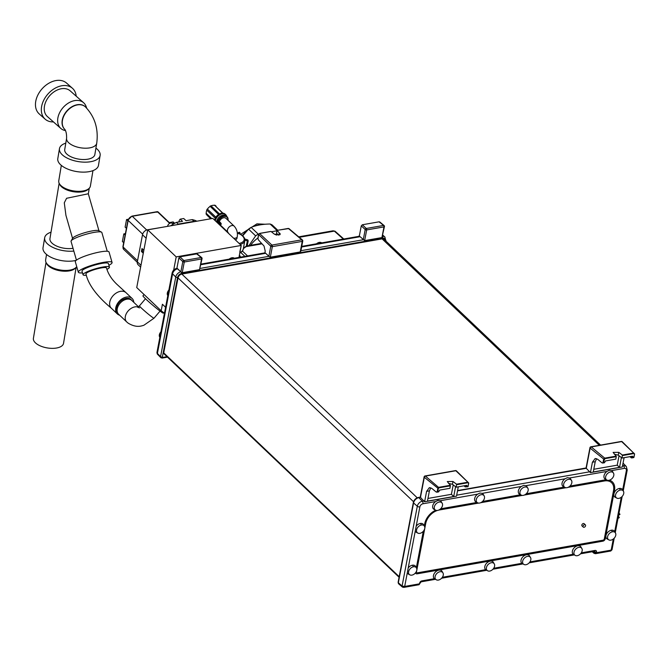 <?xml version="1.0" encoding="UTF-8"?>
<svg xmlns="http://www.w3.org/2000/svg" width="668" height="668" viewBox="0 0 668 668"><rect width="100%" height="100%" fill="white"/><g stroke="black" fill="none" stroke-linecap="round" stroke-linejoin="round"><path stroke-width="1" d="M399.088 577.252L163.952 353.764A1.528 1.052 133.5 0 1 163.727 352.888L178.03 277.896L413.55 501.743M178.03 277.896A3.816 2.63 133.5 0 1 181.838 274.08L382.104 238.868A3.816 2.63 -46.5 0 1 384.108 239.361L600.574 445.097M385.403 240.597A3.908 2.697 133.5 0 0 382.722 238.175L181.446 273.563A1.294 0.685 -100 0 0 181.212 272.126L182.239 272.686L199.523 269.647L202.053 258.633A1.069 0.526 10.8 0 0 201.878 258.257A1.069 0.735 129.7 0 0 201.16 257.506A1.069 0.568 80 0 1 201.561 258.967A1.069 0.526 10.8 0 0 202.053 258.633A1.069 1.069 0 0 0 201.686 257.614L197.31 253.99M301.627 246.985L360.11 236.706L364.644 240.614L381.929 237.574L384.451 226.569A1.069 0.526 -169.2 0 1 383.966 226.903A1.069 0.568 -100 0 0 383.557 225.433A1.069 0.735 -50.3 0 1 384.083 225.542L379.716 221.918M200.183 268.411L268.878 256.337L270.323 257.197L300.224 251.936L300.817 251.235L302.763 241.031A1.144 1.144 0 0 0 302.379 239.946A1.144 0.785 130.2 0 0 301.811 239.829A1.144 0.61 80 0 1 302.237 241.39A1.144 0.568 10.8 0 0 302.763 241.031M268.878 256.337L270.757 246.225A1.144 0.568 10.8 0 0 272.335 246.651A1.144 0.61 -100 0 0 271.901 245.081A1.144 0.827 133.9 0 0 270.757 246.225L258.666 234.577L259.81 233.433L270.999 231.462L274.515 234.251L280.293 234.226L277.178 230.477M200.893 264.703L265.722 253.297L268.837 256.295M258.733 234.359L257.906 238.593L258.215 237.391L257.906 238.593L258.508 240.004L264.027 246.024L265.229 251.135L264.904 252.871L265.497 253.089L200.943 264.436M265.722 253.297L264.945 252.863M288.083 228.464L277.103 230.385L276.56 233.241L278.297 235.27M288.309 228.423L301.811 239.829L271.901 245.081L259.576 233.508M360.11 236.706L301.677 246.726M379.892 222.561L379.173 221.801L362.348 224.765L361.279 225.834L359.292 236.272L359.885 236.497L359.334 236.263M178.882 257.898L176.895 268.344L180.861 271.809L182.807 261.614L178.882 257.898L179.951 256.829L196.776 253.873L197.494 254.633M176.886 268.344L177.387 268.578A1.912 1.01 -100 0 0 176.778 268.361L176.936 268.336M196.776 253.873L201.16 257.506L183.875 260.545A1.069 0.777 133.4 0 0 182.807 261.614A1.069 0.526 10.8 0 0 184.276 262.006A1.069 0.568 -100 0 0 183.875 260.545L179.951 256.829M181.212 272.126L180.861 271.809A5.21 3.59 -46.5 0 0 175.759 277.003A1.294 0.643 10.8 0 0 177.546 277.479A3.908 2.697 -46.5 0 1 181.446 273.563M379.173 221.801L383.557 225.433L366.273 228.473A1.069 0.568 80 0 1 366.682 229.934A1.069 0.526 -169.2 0 1 365.204 229.541L363.267 239.737L300.917 250.7M156.938 352.587L172.119 273.012A1.912 0.944 10.8 0 0 172.369 273.613L156.938 352.587L157.389 354.123A1.595 1.094 -46.5 0 1 157.18 353.23L160.571 356.62A1.294 0.643 10.8 0 0 162.357 357.096L177.546 277.479M157.514 354.224A1.595 1.094 -46.5 0 1 157.389 354.123L157.615 354.357A1.603 1.111 -46.5 0 1 157.615 354.357A1.603 1.111 -46.5 0 1 157.406 353.455L172.586 273.838L175.759 277.003L160.571 356.62A1.77 1.219 -46.5 0 0 160.813 357.622A1.77 1.219 -46.5 0 0 161.765 357.873A1.294 0.685 -100 0 0 162.215 358.065A1.294 0.685 -100 0 0 162.675 357.43L162.357 357.096M167.785 295.74L167.392 294.772A4.893 3.373 -46.5 0 1 168.862 290.079M165.589 307.272L162.416 304.266L161.18 310.787L136.731 287.549L147.737 229.842L176.193 256.888L173.672 270.097M176.193 256.888L241.24 245.448L239.119 256.587M234.535 258.207L233.408 257.798A4.893 3.373 133.5 0 0 231.93 257.764A4.893 3.373 133.5 0 0 229.174 259.151M196.876 221.208A29.776 20.533 -46.5 0 0 192.142 219.63L193.945 221.342A29.776 20.533 133.5 0 1 194.939 221.542L212.791 218.403L241.24 245.448M161.18 310.787L164.445 313.225M147.737 229.842L194.939 221.542M193.945 221.342L178.214 224.106A29.776 20.533 133.5 0 0 177.078 224.69M192.142 219.63L186.038 220.699L183.75 218.528L180.235 219.146L182.523 221.317L176.41 222.394L178.214 224.106M176.41 222.394A29.776 20.533 133.5 0 0 170.724 225.801M126.419 228.347L125.116 227.112L126.561 219.547L128.231 219.254M126.561 219.547L127.855 220.782M140.981 265.288L137.332 261.823L142.501 234.76A4.96 3.423 133.5 0 1 147.453 229.792L161.957 227.345M142.66 249.164L142.251 251.327L143.436 252.404M142.251 251.327L141.441 251.469L142 248.538L143.837 250.291M143.278 253.222L141.441 251.469M137.332 261.823A4.96 3.423 133.5 0 0 138.059 264.687L140.631 267.125M156.755 212.249L157.539 211.839L169.68 223.379M123.68 242.693L122.378 241.457L123.822 233.892L125.409 233.608M123.822 233.892L125.125 235.128M179.049 221.926A3.056 2.104 -46.5 0 1 180.235 219.146M167.601 226.352A3.056 2.104 -46.5 0 1 169.488 223.488A3.056 2.104 -46.5 0 1 172.294 223.413L173.129 224.197M173.822 223.78L173.112 223.112A29.008 20.007 133.5 0 1 173.288 223.012L175.091 223.07M173.112 223.112L173.329 224.072M174.181 222.87L173.171 221.91L169.305 222.594M191.958 219.772L192.501 219.63A29.008 20.007 133.5 0 1 192.643 219.672L192.71 219.739M144.071 294.521L142.944 295.849A13.36 0.793 -139.7 0 0 148.864 301.836A13.36 0.793 -139.7 0 0 160.145 311.154A13.36 0.793 40.3 0 0 163.318 313.133L163.71 312.674M138.476 306.787L131.796 300.441A9.544 6.58 133.5 0 0 131.387 300.091A9.544 6.58 133.5 0 0 130.21 299.456A9.544 6.58 133.5 0 0 120.457 302.821A9.544 6.58 133.5 0 0 117.585 312.741A9.544 6.58 133.5 0 0 118.653 314.277L126.745 321.968A9.544 6.58 133.5 0 1 127.555 311.68A9.544 6.58 133.5 0 1 138.051 307.055M130.878 299.765A9.544 6.58 133.5 0 0 130.202 298.93M126.419 298.329A8.626 5.945 -46.5 0 1 128.089 298.646L130.21 299.456M117.585 312.741L116.958 311.321A8.918 6.146 -46.5 0 1 123.296 299.398A9.16 6.321 -46.5 0 1 131.028 299.54A9.16 6.321 -46.5 0 1 131.688 300.341M119.622 315.196A10.688 7.373 -46.5 0 1 117.351 313.935A10.688 7.373 -46.5 0 1 117.05 304.299A10.688 7.373 -46.5 0 1 126.461 297.051A10.688 7.373 -46.5 0 1 132.08 298.437A10.688 7.373 -46.5 0 1 133.792 302.337M101.336 267.91A10.688 1.787 -16.1 0 1 106.504 267.993C108.149 273.847 111.623 279.291 116.925 284.334L126.068 292.726A10.688 7.373 -46.5 0 0 120.449 291.34A10.688 7.373 -46.5 0 0 111.038 298.588A10.688 7.373 -46.5 0 0 111.339 308.215L111.339 308.215C101.077 299.656 88.836 287.156 85.963 273.905A10.688 1.787 -16.1 0 1 90.856 270.866A10.688 1.787 -16.1 0 1 101.336 267.91M106.93 269.371A13.744 2.305 -16.1 0 0 109.443 267.15A13.744 2.305 -16.1 0 0 102.788 267.041A13.744 2.305 163.9 0 0 89.32 270.841A13.744 2.305 163.9 0 0 83.032 274.757A13.744 2.305 163.9 0 0 86.381 275.299M109.443 267.15L108.4 263.534A13.744 2.305 -16.1 0 0 101.753 263.426A13.744 2.305 163.9 0 0 88.285 267.225A13.744 2.305 163.9 0 0 81.989 271.141L83.032 274.757M108.909 265.296A17.56 2.939 -16.1 0 0 112.065 262.474A17.56 2.939 -16.1 0 0 103.573 262.34A17.56 2.939 163.9 0 0 86.364 267.192A17.56 2.939 163.9 0 0 78.323 272.193A17.56 2.939 163.9 0 0 82.498 272.895M112.065 262.474L109.043 251.995A17.56 2.939 -16.1 0 0 100.551 251.853A17.56 2.939 163.9 0 0 83.341 256.704A17.56 2.939 163.9 0 0 75.3 261.706L78.323 272.193M71.142 240.889L72.703 238.159A13.744 2.305 163.9 0 1 92.376 230.877A13.744 2.305 -16.1 0 1 98.73 230.669L101.503 232.147A16.032 2.689 -16.1 0 0 94.096 232.397A16.032 2.689 163.9 0 0 71.142 240.889A16.032 2.689 163.9 0 0 71.042 241.399L76.436 260.128M101.503 232.147A16.032 2.689 -16.1 0 1 101.853 232.522L107.247 251.26M98.973 230.802L88.31 193.77L66.591 198.279L64.287 202.805L65.932 215.355L72.561 238.401M89.253 188.242L88.36 189.161A15.272 7.173 -170.6 0 1 82.481 191.774A15.272 7.173 -170.6 0 1 59.694 184.41L59.143 183.241A16.032 7.523 9.4 0 0 83.074 190.973A16.032 7.523 -170.6 0 0 89.253 188.242A16.032 7.523 -170.6 0 0 90.389 186.088L92.961 170.632M73.029 248.287A15.272 7.173 -170.6 0 1 57.181 246.308A15.272 7.173 -170.6 0 1 49.95 238.618L59.143 183.224A16.032 7.523 9.4 0 1 58.759 180.836L61.322 165.38M51.01 232.205A20.616 9.678 9.4 0 0 44.681 237.741A20.616 9.678 9.4 0 0 53.482 247.703A20.616 9.678 9.4 0 0 73.831 251.068M44.681 237.741L43.019 247.719A20.616 9.678 9.4 0 0 52.847 258.124A20.616 9.678 9.4 0 0 74.29 260.754A20.616 9.678 -170.6 0 0 76.152 260.353M46.543 254.466L45.633 259.952A16.032 7.523 9.4 0 0 46.025 262.357A16.032 7.523 9.4 0 0 69.956 270.089A16.032 7.523 -170.6 0 0 76.127 267.35A16.032 7.523 -170.6 0 0 76.711 266.607M76.127 267.35L75.233 268.277A15.272 7.173 -170.6 0 1 69.355 270.882A15.272 7.173 -170.6 0 1 46.568 263.518L46.025 262.357L33.4 338.359A15.272 7.173 -170.6 0 0 40.673 346.066A15.272 7.173 -170.6 0 0 56.555 348.02A15.272 7.173 -170.6 0 0 63.527 343.36L76.135 267.334M100.125 155.402L98.472 165.38A20.616 9.678 -170.6 0 1 89.069 171.668A20.616 9.678 9.4 0 1 67.627 169.037A20.616 9.678 9.4 0 1 57.799 158.633L59.46 148.655A20.616 9.678 9.4 0 0 69.28 159.059A20.616 9.678 9.4 0 0 90.723 161.698A20.616 9.678 -170.6 0 0 100.125 155.402A20.616 9.678 -170.6 0 0 95.916 148.112M65.79 143.119A20.616 9.678 9.4 0 0 59.46 148.655M64.729 149.532A15.272 7.173 9.4 0 0 72.002 157.239A15.272 7.173 9.4 0 0 87.892 159.184A15.272 7.173 9.4 0 0 94.856 154.533L96.735 143.211A15.272 7.173 -170.6 0 1 89.763 147.87A15.272 7.173 -170.6 0 1 73.881 145.916A15.272 7.173 -170.6 0 1 66.608 138.209L64.729 149.532M85.203 106.68A15.272 10.788 131.5 0 0 85.103 106.588A15.272 10.788 131.5 0 0 77.196 104.734A15.272 10.788 131.5 0 0 63.844 115.405A15.272 10.788 131.5 0 0 64.879 129.467A15.272 10.788 131.5 0 0 64.896 129.483L64.896 129.483A15.272 10.788 131.5 0 1 64.128 115.422A15.272 10.788 131.5 0 1 77.396 104.909A15.272 10.788 131.5 0 1 85.304 106.771C94.798 116.599 98.605 128.74 96.735 143.211M86.665 108.057L86.114 106.504A17.176 12.133 131.5 0 0 83.583 102.705A17.176 12.133 131.5 0 0 74.691 100.609A17.176 12.133 -48.5 0 0 59.669 112.625A17.176 12.133 -48.5 0 0 60.83 128.44L47.42 116.583A17.176 12.133 -48.5 0 1 46.259 100.768A17.176 12.133 -48.5 0 1 61.281 88.752A17.176 12.133 131.5 0 1 70.173 90.848L83.583 102.705M65.506 130.611L64.913 130.485A17.176 12.133 -48.5 0 1 60.83 128.44M76.202 96.175A20.616 14.562 131.5 0 0 72.445 88.276A20.616 14.562 131.5 0 0 61.773 85.763A20.616 14.562 -48.5 0 0 43.754 100.175A20.616 14.562 -48.5 0 0 45.14 119.154L39.27 113.969A20.616 14.562 -48.5 0 1 37.884 94.99A20.616 14.562 -48.5 0 1 55.903 80.569A20.616 14.562 131.5 0 1 66.575 83.082L72.445 88.276M53.448 121.918A20.616 14.562 -48.5 0 1 45.14 119.154M240.204 256.145L240.029 257.238L240.229 256.228L239.361 255.31M239.136 243.444A11.757 5.803 10.8 0 0 244.196 239.086L244.997 240.288A6.972 6.012 -4.2 0 1 247.419 241.006L246.4 245.281M243.336 248.613L246.859 246.066M239.879 252.587A12.6 6.221 10.8 0 0 243.202 249.331L244.889 240.305A12.6 6.221 10.8 0 1 244.839 240.731A12.6 6.221 10.8 0 1 240.163 244.421M240.046 251.744L240.121 251.318M235.261 239.762A4.392 2.171 10.8 0 0 236.915 238.468L237.232 236.839A4.392 2.171 10.8 0 1 233.716 238.292M244.196 239.086A11.757 5.803 10.8 0 0 238.025 233.224L238.969 233.883L238.025 233.224A11.757 5.803 10.8 0 0 237.315 232.948M239.286 233.641A6.972 2.313 -67.7 0 1 240.104 233.299L239.987 234M246.475 246.074L247.235 245.816L246.859 246.367M247.419 241.006L247.36 240.196M240.104 233.299L238.71 232.723M219.371 221.617L218.653 221.743L220.791 222.962L219.371 221.617A4.392 3.031 -46.5 0 1 222.352 218.177A4.392 3.031 -46.5 0 1 225.926 218.319L234.142 226.126C236.831 229.082 237.858 232.656 237.232 236.839M220.791 222.962L221.217 224.248L220.59 224.005L218.177 222.519L218.653 221.743M218.453 222.786L220.59 224.005M219.146 224.448L219.563 224.289A4.392 3.031 -46.5 0 1 219.196 223.287M215.313 220.799A6.872 4.734 -46.5 0 1 215.321 220.757A6.872 4.734 133.5 0 1 219.797 214.762A6.872 4.734 133.5 0 1 225.792 214.762L225.116 214.119A6.872 4.734 133.5 0 0 219.121 214.119A6.872 4.734 133.5 0 0 214.645 220.106A6.872 4.734 -46.5 0 0 214.628 220.156M226.778 216.482A6.872 4.734 133.5 0 0 225.792 214.762M215.956 206.053A6.413 4.425 -46.5 0 1 216.106 206.187L215.221 205.36A6.638 4.584 133.5 0 0 214.486 205.143L222.603 213.142M211.063 205.894A6.413 4.425 -46.5 0 1 214.395 205.343M219.496 213.91L210.938 205.769A6.638 4.584 133.5 0 0 210.061 206.262L218.578 214.453M215.856 217.209L207.422 209.126A6.413 4.425 -46.5 0 1 210.128 206.42M207.272 209.059A6.638 4.584 133.5 0 0 206.713 210.078L215.28 218.219M210.904 218.737L206.27 214.336A6.638 4.584 -46.5 0 1 206.07 213.451L206.262 213.368A6.413 4.425 -46.5 0 1 206.838 210.195M210.729 218.77L207.264 215.48A6.413 4.425 -46.5 0 1 206.688 214.737M211.514 218.628L206.07 213.451M206.262 213.368L211.756 218.586M207.422 209.126L215.881 217.167M218.636 214.411L210.061 206.262M222.928 213.167L214.486 205.143M228.439 233.282L228.147 232.573A2.288 1.211 -100 0 0 227.771 232.097L219.563 224.289M241.006 246.709L241.081 246.283M298.705 236.839L333.115 230.794L334.351 231.12A1.528 1.052 -48.4 0 1 335.127 231.295A1.528 1.052 -48.4 0 1 335.136 231.295L343.803 238.994M258.817 233.984L258.224 234.092A25.576 17.635 133.5 0 0 255.652 235.862L248.964 245.59M271.392 231.771L276.961 230.794M250.625 245.298A21.184 14.612 -46.5 0 1 257.94 238M274.49 234.226A21.184 14.612 -46.5 0 1 276.577 235.136M277.721 230.218L272.193 224.966A25.576 17.635 -46.5 0 0 270.148 224.014L277.011 230.535M258.224 234.092L251.135 227.354C256.395 225.216 262.733 224.106 270.148 224.014M242.659 235.837L248.563 229.124A25.576 17.635 -46.5 0 1 251.135 227.354M248.563 229.124L255.652 235.862M159.819 337.507L159.427 336.538A4.893 3.373 -46.5 0 1 160.896 331.837M358.516 236.414A4.893 3.373 -46.5 0 1 359.392 235.762M321.909 242.843L320.782 242.442A4.893 3.373 133.5 0 0 319.304 242.4A4.893 3.373 -46.5 0 0 316.548 243.787M420.255 497.134L418.36 497.468A1.294 0.685 80 0 1 418.819 497.66L420.723 497.092L420.389 497.384L424.614 501.768L426.593 491.364L429.407 490.871L430.818 487.815M590.462 447.36A1.144 0.568 10.8 0 0 589.944 447.719A1.144 0.568 10.8 0 0 590.128 448.119L586.279 468.31L457.513 490.855M618.284 516.89L619.345 517.591L617.984 518.46M618.977 516.907L618.393 516.314M618.593 515.262L619.937 514.469L618.944 513.441M618.827 514.034L619.937 514.469M437.114 492.065L436.171 492.007L439.335 490.963L439.494 490.137L449.981 488.291L450.341 485.285L438.934 487.289L437.799 488.45L437.114 492.065M429.457 487.623L431.92 488.483L436.171 492.007M429.374 487.632L426.593 491.364M438.108 491.665L439.335 490.963M427.971 498.437L451.409 494.312L453.714 496.516L427.453 501.125L429.407 490.871M424.648 476.509A1.144 0.61 80 0 1 425.048 475.958A1.144 0.61 80 0 1 425.416 476.084A1.144 0.785 129.7 0 0 424.314 477.269L438.317 488.575L437.807 491.23M456.536 484.191L456.244 487.189L452.428 484.308L452.971 481.494L456.536 484.191L467.942 482.187L468.727 483.014L455.835 470.74A1.144 0.61 -100 0 0 455.476 470.606L425.048 475.958A1.144 1.144 0 0 0 424.122 476.868L420.255 497.159M452.971 481.494L447.284 481.553L450.341 485.285M452.428 484.308L448.512 483.365M586.279 468.31L590.428 472.618L592.416 462.206L595.196 458.482L597.743 459.334L601.985 462.849L602.928 462.907L604.899 458.657L616.272 456.661L615.804 459.133L605.308 460.978L605.15 461.805L603.93 462.506M424.614 501.768L456.503 496.165L458.281 486.83M418.477 584.492L419.496 583.832L404.691 586.437L403.146 587.189A1.595 1.094 -46.5 0 1 402.336 587.005A1.595 1.094 -46.5 0 1 402.078 586.061L404.691 586.437L407.255 572.994A5.377 3.707 133.5 0 0 407.956 573.854L410.419 575.09A4.893 3.373 -46.5 0 0 411.897 575.123A4.893 3.373 133.5 0 0 416.715 568.468L415.354 566.072A5.377 3.707 133.5 0 0 412.365 565.212A5.377 3.707 133.5 0 0 408.215 567.942L415.22 531.235A5.377 3.707 133.5 0 0 415.922 532.095L418.385 533.323A4.893 3.373 -46.5 0 0 419.863 533.365A4.893 3.373 133.5 0 0 424.681 526.71L423.32 524.305A5.377 3.707 133.5 0 0 420.331 523.445A5.377 3.707 133.5 0 0 416.189 526.175L419.863 506.895A3.123 2.154 -46.5 0 1 422.978 503.772L435.695 501.534L438.008 500.424L440.237 500.733L477.662 494.153L479.975 493.051L482.196 493.36L521.349 486.471L523.662 485.369L525.883 485.678A5.377 3.707 -46.5 0 1 526.726 486.304L528.079 488.709A4.893 3.373 133.5 0 0 524.856 487.014A4.893 3.373 -46.5 0 0 520.205 491.089A4.893 3.373 -46.5 0 0 521.791 495.33L519.328 494.095A5.377 3.707 133.5 0 1 521.349 486.471M622.693 489.803L626.359 470.589A3.123 2.154 133.5 0 0 624.254 468.385L611.537 470.614L609.308 470.305L607.003 471.416L569.57 477.996L567.349 477.687L565.036 478.797L525.883 485.678M624.096 457.68L622.317 467.007L590.428 472.618M601.985 462.849L602.928 462.907L603.621 459.3L604.749 458.139L604.899 458.657M614.335 454.207L618.251 455.159L618.785 452.345L613.107 452.403L616.155 456.127L604.749 458.139L591.23 446.934A1.144 0.61 -100 0 0 590.871 446.8A1.144 1.144 0 0 0 589.944 447.719L586.07 468.001M590.871 446.8L621.29 441.456A1.144 0.61 80 0 1 621.658 441.581A1.144 0.827 -46.6 0 1 622.275 441.748L634.6 453.981L633.865 457.471L633.005 457.396L633.865 457.471L633.924 456.753L632.396 457.021L632.554 456.194L622.058 458.039L622.359 455.042L633.765 453.038L634.6 453.981L633.974 457.263M618.785 452.345L622.359 455.042M618.251 455.159L622.058 458.039M629.782 456.678L631.703 457.947L633.581 457.622M631.06 457.739L632.396 457.021M619.027 455.743L617.232 465.162L619.537 467.358L621.407 457.538M604.131 459.425L590.128 448.119A1.144 0.785 -50.3 0 1 591.23 446.934L621.658 441.581L634.55 453.856M619.537 467.358L593.276 471.975L595.23 461.713L592.416 462.206M596.641 458.657L595.23 461.713M616.155 456.127L616.272 456.661M617.232 465.162L593.785 469.278M415.513 572.843A2.405 1.662 133.5 0 0 417.133 573.829L602.853 541.172A2.405 1.662 133.5 0 0 605.25 538.767L614.493 490.32A14.621 10.078 133.5 0 0 609.425 480.183M606.202 479.808A14.621 10.078 133.5 0 0 604.665 479.975L569.938 486.087M569.57 477.996A5.377 3.707 -46.5 0 1 570.414 478.63L571.766 481.027A4.893 3.373 133.5 0 0 568.543 479.332A4.893 3.373 -46.5 0 0 563.892 483.415A4.893 3.373 -46.5 0 0 565.479 487.648L563.015 486.413A5.377 3.707 -46.5 0 1 565.036 478.797M607.437 480.267A4.893 3.373 -46.5 0 1 605.859 476.034A4.893 3.373 -46.5 0 1 610.51 471.95A4.893 3.373 133.5 0 1 613.733 473.645A4.893 3.373 133.5 0 1 608.915 480.3A4.893 3.373 -46.5 0 1 607.437 480.267L604.974 479.031A5.377 3.707 -46.5 0 1 607.003 471.416M611.537 470.614A5.377 3.707 -46.5 0 1 612.381 471.249L613.733 473.645M619.32 488.467A5.377 3.707 -46.5 0 1 622.309 489.318L623.661 491.723A4.893 3.373 133.5 0 0 620.438 490.028A4.893 3.373 -46.5 0 0 615.787 494.103A4.893 3.373 -46.5 0 0 617.366 498.345L614.902 497.109A5.377 3.707 -46.5 0 1 614.502 492.249A5.377 3.707 -46.5 0 1 619.32 488.467A7.974 4.225 80 0 1 620.438 490.028M611.354 530.225A5.377 3.707 -46.5 0 1 614.335 531.085L615.696 533.481A4.893 3.373 133.5 0 0 612.472 531.786A4.893 3.373 -46.5 0 0 607.822 535.87A4.893 3.373 -46.5 0 0 609.4 540.103L606.936 538.876A5.377 3.707 -46.5 0 1 606.536 534.016A5.377 3.707 -46.5 0 1 611.354 530.225A7.974 4.225 80 0 1 612.472 531.786M529.949 561.888L573.169 554.29A5.394 3.724 -46.5 0 1 572.994 549.43A5.394 3.724 -46.5 0 1 577.753 545.764A5.394 3.724 -46.5 0 1 580.826 546.716L582.07 548.946A4.893 3.373 133.5 0 0 578.872 547.334A4.893 3.373 -46.5 0 0 574.238 551.367A4.893 3.373 -46.5 0 0 575.716 555.634A4.893 3.373 -46.5 0 0 577.277 555.692A4.893 3.373 133.5 0 0 582.07 548.946M493.727 568.259L521.842 563.316A5.377 3.707 -46.5 0 1 521.666 558.465A5.377 3.707 -46.5 0 1 526.409 554.799A5.377 3.707 -46.5 0 1 529.398 555.659L530.751 558.064A4.893 3.373 133.5 0 0 527.528 556.369A4.893 3.373 -46.5 0 0 522.877 560.444A4.893 3.373 -46.5 0 0 524.463 564.677A4.893 3.373 -46.5 0 0 525.941 564.719A4.893 3.373 133.5 0 0 530.751 558.064M485.628 569.679L488.241 571.04A4.893 3.373 -46.5 0 0 489.711 571.073A4.893 3.373 133.5 0 0 494.529 564.418L493.176 562.022A5.377 3.707 133.5 0 0 490.187 561.162A5.377 3.707 133.5 0 0 485.436 564.827A5.377 3.707 133.5 0 0 485.628 569.679L442.366 577.286M434.3 578.705L436.814 580.016A4.893 3.373 -46.5 0 0 438.375 580.075A4.893 3.373 133.5 0 0 443.168 573.328L441.924 571.098A5.394 3.724 133.5 0 0 438.859 570.146A5.394 3.724 133.5 0 0 434.083 573.837A5.394 3.724 133.5 0 0 434.3 578.705L421.867 580.893A2.221 1.536 133.5 0 0 419.646 583.089L419.496 583.832L420.063 582.93M435.695 501.534A5.377 3.707 133.5 0 0 433.674 509.15L436.137 510.385A4.893 3.373 -46.5 0 1 434.551 506.152A4.893 3.373 -46.5 0 1 439.21 502.069A4.893 3.373 133.5 0 1 442.433 503.764L441.072 501.367A5.377 3.707 133.5 0 0 440.237 500.733M477.662 494.153A5.377 3.707 133.5 0 0 475.641 501.777L478.104 503.004A4.893 3.373 -46.5 0 1 476.518 498.771A4.893 3.373 -46.5 0 1 481.169 494.696A4.893 3.373 133.5 0 1 484.392 496.391A4.893 3.373 133.5 0 1 479.582 503.046A4.893 3.373 -46.5 0 1 478.104 503.004M476.718 502.478L440.596 508.824M435.636 510.235A14.621 10.078 133.5 0 0 424.756 523.679L424.347 525.858M423.303 531.285L416.373 567.616M437.456 510.444A13.477 9.294 133.5 0 0 425.716 523.512L416.473 571.958A1.261 0.868 133.5 0 0 417.316 572.843L603.037 540.195A1.261 0.868 133.5 0 0 604.298 538.934L613.541 490.487A13.477 9.294 133.5 0 0 604.473 480.96L568 487.373M478.58 503.087L439.168 510.018A13.477 9.294 133.5 0 0 438.6 510.135M565.955 487.732L524.313 495.055M522.267 495.414L480.626 502.728M585.36 524.864L584.158 523.72A1.528 1.052 133.5 0 0 582.822 523.72A1.528 1.052 133.5 0 0 581.828 525.048A1.528 1.052 133.5 0 0 582.053 525.933L583.256 527.077A1.528 1.052 133.5 0 0 584.583 527.077A1.528 1.052 133.5 0 0 585.577 525.741A1.528 1.052 133.5 0 0 585.36 524.864A1.528 1.052 133.5 0 0 584.024 524.864A1.528 1.052 133.5 0 0 583.03 526.192A1.528 1.052 133.5 0 0 583.256 527.077M520.405 494.796L482.563 501.443M564.093 487.114L526.25 493.769M484.392 496.391L483.039 493.986A5.377 3.707 133.5 0 0 482.196 493.36M528.079 488.709A4.893 3.373 133.5 0 1 523.269 495.364A4.893 3.373 -46.5 0 1 521.791 495.33M571.766 481.027A4.893 3.373 133.5 0 1 566.957 487.682A4.893 3.373 -46.5 0 1 565.479 487.648M581.294 552.862L595.004 550.449A2.221 1.536 -46.5 0 1 596.507 551.993L596.374 552.728L594.837 553.488L595.472 553.697L610.744 551.016L612.013 549.772L614.218 538.183M611.754 549.196L610.168 550.791M617.366 498.345A4.893 3.373 -46.5 0 0 618.844 498.378A4.893 3.373 133.5 0 0 623.661 491.723M613.299 539.026L611.178 550.131L596.374 552.728L593.769 552.386A1.595 1.094 133.5 0 0 594.027 553.304L592.224 551.751M573.169 554.29L575.716 555.634M521.842 563.316L524.463 564.677M419.646 583.089A1.912 0.927 11.7 0 0 420.514 582.521L419.053 584.717L403.781 587.406L402.336 587.005L398.646 583.824L398.128 582.279A1.294 0.643 10.8 0 0 398.345 582.738A1.829 1.261 133.5 0 0 398.646 583.824M407.255 572.994L408.215 567.942M415.22 531.235L416.189 526.175M418.385 533.323A4.893 3.373 -46.5 0 1 416.799 529.089A4.893 3.373 -46.5 0 1 421.458 525.006A4.893 3.373 133.5 0 1 424.681 526.71M410.419 575.09A4.893 3.373 -46.5 0 1 408.833 570.856A4.893 3.373 -46.5 0 1 413.492 566.773A4.893 3.373 133.5 0 1 416.715 568.468M436.814 580.016A4.893 3.373 -46.5 0 1 435.344 575.749A4.893 3.373 -46.5 0 1 439.978 571.725A4.893 3.373 133.5 0 1 443.168 573.328M488.241 571.04A4.893 3.373 -46.5 0 1 486.655 566.806A4.893 3.373 -46.5 0 1 491.314 562.723A4.893 3.373 133.5 0 1 494.529 564.418M609.4 540.103A4.893 3.373 -46.5 0 0 610.878 540.145A4.893 3.373 133.5 0 0 615.696 533.481M442.433 503.764A4.893 3.373 133.5 0 1 437.615 510.419A4.893 3.373 -46.5 0 1 436.137 510.385M453.714 496.516L455.584 486.696M456.244 487.189L466.732 485.344L466.573 486.17L465.245 486.889L467.759 486.772M463.968 485.836L465.245 486.889M451.409 494.312L453.205 484.901M466.573 486.17L468.101 485.903L468.043 486.63L467.183 486.555L468.043 486.63L468.602 483.256L468.093 482.714L456.712 484.709M163.727 352.888L399.197 576.684M167.008 356.67L162.675 357.43M382.722 238.175A1.294 0.685 -100 0 0 382.505 236.764M270.323 257.197L272.335 246.651L302.237 241.39L300.224 251.936M258.792 234.343L259.551 233.575M302.571 240.63A1.144 0.785 130.2 0 0 302.379 239.946L288.885 228.548M182.239 272.686L184.276 262.006L201.561 258.967L199.523 269.647M385.737 240.088A1.294 0.643 -169.2 0 1 385.945 240.538A1.294 0.643 -169.2 0 1 385.67 240.847M385.853 241.023L384.91 237.015A5.21 3.59 133.5 0 0 382.589 236.355M384.275 226.193A1.069 0.526 -169.2 0 1 384.451 226.569A1.069 1.069 0 0 0 384.083 225.542M381.929 237.574L383.966 226.903L366.682 229.934L364.644 240.614M362.348 224.765L366.273 228.473A1.069 0.777 -46.6 0 0 365.204 229.541L361.279 225.834M179.224 270.239L177.387 268.578A5.027 3.465 -46.5 0 0 172.369 273.613L172.586 273.838A5.043 3.474 -46.5 0 1 177.621 268.795L177.713 268.778M158.316 212.649L157.539 211.839L132.289 216.282L146.709 229.992M169.973 223.237L158.141 211.99A1.144 1.144 0 0 0 157.155 211.689L131.905 216.131A1.144 0.61 80 0 1 132.289 216.282A4.125 2.839 133.5 0 0 128.172 220.407L123.096 247.01L137.541 260.745M131.905 216.131L128.006 220.022L122.929 246.634A1.144 0.568 10.8 0 0 123.096 247.01A4.125 2.839 133.5 0 0 123.697 249.398L137.274 262.29M142.651 234.167L128.172 220.407A1.144 0.568 10.8 0 1 128.006 220.022M146.142 238.226L142.501 234.76M145.499 298.738L139.445 305.877A9.544 0.568 40.3 0 0 143.678 310.152A9.544 0.568 40.3 0 0 151.736 316.807A9.544 0.568 40.3 0 0 153.999 318.219L160.053 311.088M239.712 257.297L240.221 256.236M239.353 255.36L240.104 256.069L239.495 257.339M246.459 246.1L243.453 248.012M247.436 241.039L248.195 240.781L247.235 245.816M244.997 240.288L245.072 239.086L247.744 239.879L248.195 240.781M239.002 233.508A0.802 0.643 -129.2 0 0 237.766 232.982L239.319 232.214L240.154 232.998M240.113 233.324L240.037 234.025M227.913 220.198A5.92 4.083 133.5 0 0 223.872 216.44A5.92 4.083 133.5 0 0 217.868 223.237M227.988 220.273A6.296 4.342 133.5 0 0 227.045 216.741A6.296 4.342 133.5 0 0 223.73 215.931A6.296 4.342 133.5 0 0 217.367 222.753M228.055 220.331L228.089 218.945L226.243 215.981A6.296 4.342 133.5 0 0 222.928 215.163A6.296 4.342 133.5 0 0 216.566 221.993M220.181 216.34A5.92 4.083 133.5 0 0 217.609 219.037M227.362 232.255L227.771 232.097A4.392 3.031 -46.5 0 1 229.182 226.961A4.392 3.031 -46.5 0 1 234.142 226.126M218.252 222.127L221.292 223.855M343.319 239.086L334.351 231.12L299.247 237.299M244.905 256.387L240.864 252.554M247.552 255.919L242.442 251.076M246.559 246.559L262.023 243.837M254.291 226.243A22.52 15.531 -46.5 0 1 259.251 224.749A22.52 15.531 -46.5 0 1 262.858 224.473M242.35 235.57A22.52 15.531 -46.5 0 1 246.751 230.978M279.6 234.969L279.917 233.299M622.718 464.936L623.603 465.83L622.509 466.022M626.359 470.589A1.912 0.944 10.8 0 0 627.227 469.996L626.325 466.565A5.027 3.465 133.5 0 0 623.603 465.83A1.912 1.01 -100 0 1 624.254 468.385M398.128 582.279L413.35 502.47A1.294 0.643 10.8 0 0 413.567 502.929L398.345 582.738L402.078 586.061L417.3 506.252A5.027 3.465 -46.5 0 1 422.318 501.225L424.08 500.916M422.978 503.772A1.912 1.01 -100 0 0 422.318 501.225L418.819 497.66A5.26 3.632 133.5 0 0 413.567 502.929L417.3 506.252A1.912 0.944 -169.2 0 0 419.863 506.895M420.464 497.46L424.314 477.269A1.144 0.568 -169.2 0 1 424.122 476.868M450.457 485.811L439.076 487.815L438.317 488.575M468.727 483.014L456.461 470.898A1.144 0.827 133.4 0 0 455.835 470.74L425.416 476.084L439.076 487.815M467.942 482.187L468.093 482.714M468.151 486.421L468.602 483.256M456.687 495.18L589.894 471.758M605.15 461.805L603.63 462.072M622.534 455.559L633.907 453.555L634.425 454.098M633.765 453.038L633.907 453.555M634.508 454.073L633.965 456.937M614.719 531.561L621.265 497.259M605.25 538.767A0.952 0.468 10.8 0 0 604.298 538.934M602.853 541.172A0.952 0.509 80 0 1 603.037 540.195M417.133 573.829A0.952 0.509 80 0 1 417.316 572.843M424.756 523.679A0.952 0.468 -169.2 0 1 425.716 523.512M604.665 479.975A0.952 0.509 -100 0 0 604.473 480.96M614.493 490.32A0.952 0.468 10.8 0 0 613.541 490.487M592.917 551.626L593.769 552.386L593.927 551.451M596.507 551.993A1.912 0.96 -170.1 0 1 594.002 551.434M595.004 550.449A1.912 1.01 80 0 1 594.328 551.376L593.885 551.2M421.867 580.893A1.912 1.01 80 0 1 421.191 581.82L435.252 579.348M420.331 523.445A7.974 4.225 80 0 1 421.458 525.006M412.365 565.212A7.974 4.225 80 0 1 413.492 566.773M468.143 486.095L468.694 483.231M382.104 238.868L599.313 445.314M181.838 274.08L417.233 497.802M276.519 233.124L277.053 230.343L288.893 228.556M201.01 264.102L264.92 252.863M301.744 246.392L359.309 236.272M157.615 354.366L160.813 357.622L162.215 358.065L167.493 357.138M122.929 246.634L123.697 249.398M153.999 318.219L143.854 325.274C141.224 326.034 136.33 328.08 128.147 323.153L126.745 321.968M117.351 313.935L111.339 308.215M132.08 298.437L126.068 292.726M89.261 188.226L88.335 193.837M66.608 138.209C66.666 134.126 66.082 131.195 64.838 129.417L65.08 129.65M139.445 305.877L137.65 307.23L139.57 307.864M239.169 256.337L239.344 255.401M239.394 255.143L239.57 254.207M239.62 253.965L239.795 253.139M243.202 249.331L242.167 251.427L239.779 253.147M239.787 252.137L241.081 245.941M237.299 232.815L237.833 233.015M238.585 233.324C242.133 234.877 244.221 236.864 244.839 239.278M244.563 239.027L245.072 239.086M216.507 221.935L222.803 215.113L226.243 215.981M220.958 224.289L218.277 222.761M247.218 245.899L261.597 243.369M333.115 230.794L335.127 231.295M265.171 224.248L256.938 223.847L240.622 234.359M172.119 273.012C172.778 270.54 174.331 268.987 176.778 268.361M382.814 235.161L384.91 237.015M257.915 238.142L258.616 234.46L259.693 233.391L270.824 231.437M457.563 490.571L586.078 467.976M626.325 466.565L623.06 463.141M619.837 514.034L618.985 513.174M418.36 497.468C415.738 498.153 414.068 499.814 413.35 502.47M438.684 491.882L436.83 492.207M456.461 470.898A1.144 1.144 0 0 0 455.476 470.606M604.507 462.732L602.653 463.058M622.275 441.748A1.144 1.144 0 0 0 621.29 441.456M615.303 532.513L622.184 496.416M623.269 490.746L627.227 469.996M441.606 578.229L486.538 570.33M492.976 569.203L522.752 563.967M529.215 562.832L574.096 554.941M580.55 553.805L594.328 551.376M420.514 582.521L421.191 581.82M595.472 553.697L594.027 553.304"/></g></svg>
